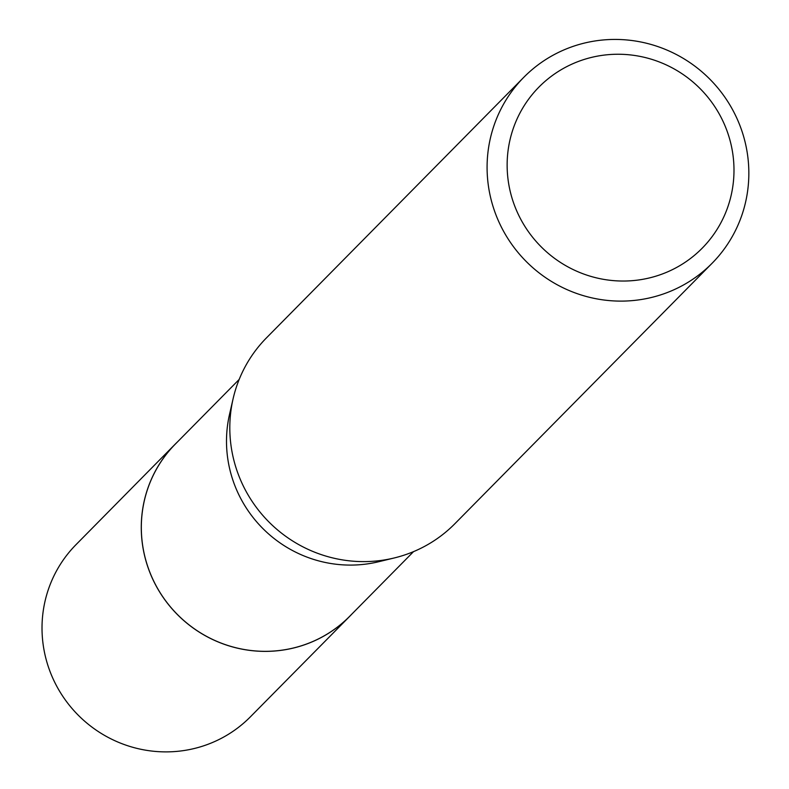 <?xml version="1.0" encoding="UTF-8"?>
<svg xmlns="http://www.w3.org/2000/svg" width="789" height="789" viewBox="0 0 789 789"><rect width="100%" height="100%" fill="white"/><g stroke="black" fill="none" stroke-linecap="round" stroke-linejoin="round"><path stroke-width="1.18" d="M413.544 551.629L349.695 616.278A122.532 119.81 -135.4 0 1 267.382 651.319A122.532 119.81 -135.4 0 1 151.932 577.252A122.532 119.81 -135.4 0 1 175.336 444.079L239.185 379.43M351.292 614.67A122.551 119.829 -135.4 0 1 267.372 651.349A122.551 119.829 -135.4 0 1 151.439 576.207A122.551 119.829 -135.4 0 1 176.923 442.471M712.112 263.25L454.839 523.758A132.325 129.386 -135.4 0 1 394.165 557.981L378.69 561.729A122.532 119.81 -135.4 0 1 352.565 565.072A122.532 119.81 -135.4 0 1 229.52 414.403L233.071 398.889A132.325 129.386 -135.4 0 1 266.544 337.791L523.817 77.292A132.325 129.386 -135.4 0 1 612.708 39.45A132.325 129.386 -135.4 0 1 737.39 119.435A132.325 129.386 -135.4 0 1 712.112 263.25A132.325 129.386 -135.4 0 1 623.221 301.092A132.325 129.386 -135.4 0 1 498.54 221.107A132.325 129.386 -135.4 0 1 523.817 77.292M394.165 557.981A132.325 129.386 -135.4 0 1 365.948 561.59A132.325 129.386 -135.4 0 1 233.071 398.889M616.012 54.263A114.681 112.127 -135.4 0 1 733.898 165.631A114.681 112.127 -135.4 0 1 625.115 281.022A114.681 112.127 -135.4 0 1 507.228 169.645A114.681 112.127 -135.4 0 1 616.012 54.263M351.953 614A122.571 119.849 -135.4 0 1 349.695 616.337L250.369 716.856A122.532 119.81 -135.4 0 1 120.066 742.952A122.532 119.81 -135.4 0 1 42.113 632.877A122.532 119.81 -135.4 0 1 76.01 544.657L175.276 444.079A122.571 119.849 -135.4 0 1 177.594 441.801M349.695 616.337A122.571 119.849 -135.4 0 1 219.342 642.443A122.571 119.849 -135.4 0 1 141.369 532.328A122.571 119.849 -135.4 0 1 175.276 444.079"/></g></svg>
